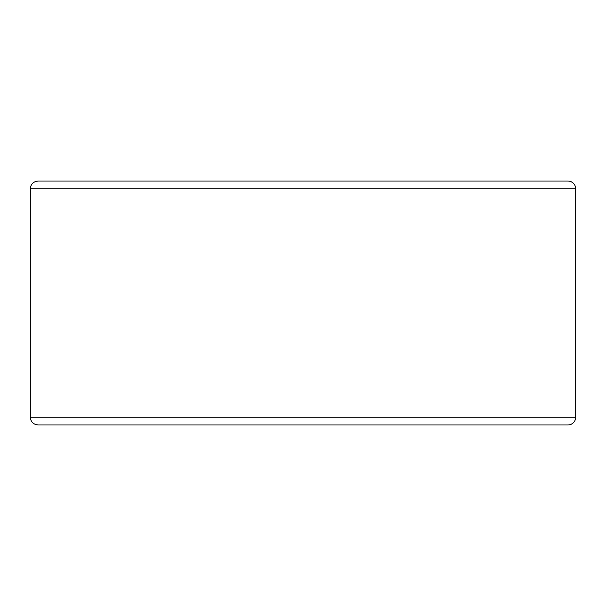 <?xml version="1.0" encoding="UTF-8"?>
<svg xmlns="http://www.w3.org/2000/svg" width="606" height="606" viewBox="0 0 606 606"><rect width="100%" height="100%" fill="white"/><g stroke="black" fill="none" stroke-linecap="round" stroke-linejoin="round"><path stroke-width="0.91" d="M567.89 424.973A7.81 7.81 0 0 0 575.7 417.17L575.7 188.83A7.81 7.81 0 0 0 567.89 181.027L38.11 181.027C33.368 181.489 30.762 184.095 30.3 188.83L30.3 417.17C30.762 421.905 33.368 424.511 38.11 424.973L567.89 424.973M30.3 417.17L575.7 417.17L575.7 188.83A7.81 7.81 0 0 0 567.89 181.027L51.245 181.027M567.89 181.027A7.81 7.81 0 0 1 575.7 188.83L30.3 188.83"/></g></svg>

